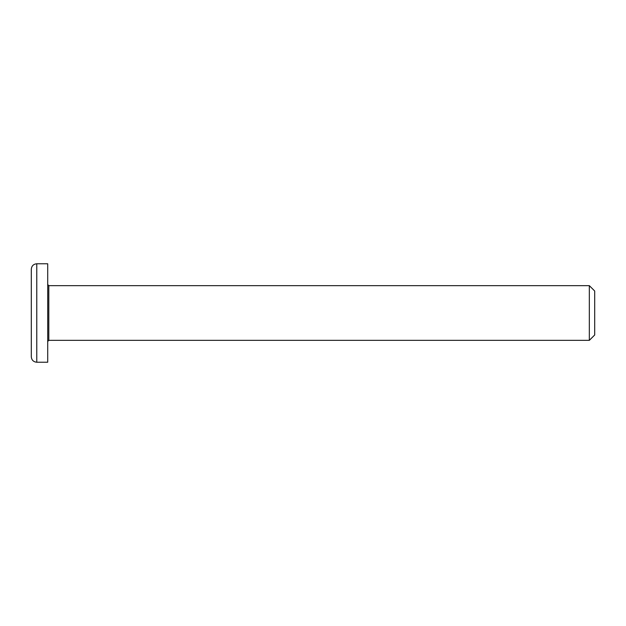 <?xml version="1.0" encoding="UTF-8"?>
<svg xmlns="http://www.w3.org/2000/svg" width="626" height="626" viewBox="0 0 626 626"><rect width="100%" height="100%" fill="white"/><g stroke="black" fill="none" stroke-linecap="round" stroke-linejoin="round"><path stroke-width="0.94" d="M589.332 340.348L594.7 334.98L594.7 291.02L589.332 285.652L589.332 340.348L48.805 340.348L48.805 285.652L47.709 284.556M36.77 263.773L47.709 263.773L47.709 362.227L36.77 362.227L36.77 263.773C33.444 264.094 31.621 265.917 31.3 269.243L31.3 356.757C31.621 360.083 33.444 361.906 36.77 362.227M48.805 340.348L47.709 341.444M48.805 285.652L589.332 285.652"/></g></svg>
